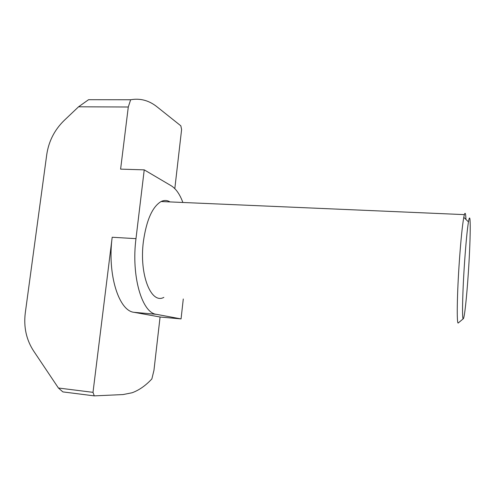 <?xml version="1.0" encoding="UTF-8"?>
<svg xmlns="http://www.w3.org/2000/svg" width="495" height="495" viewBox="0 0 495 495"><rect width="100%" height="100%" fill="white"/><g stroke="black" fill="none" stroke-linecap="round" stroke-linejoin="round"><path stroke-width="0.74" d="M464.626 261.478C462.454 292.458 461.909 321.286 463.351 318.693C464.508 317.703 466.667 297.557 468.221 274.583C470.658 239.834 471.036 206.304 468.462 221.89C467.237 229.457 465.956 242.649 464.626 261.478M463.308 318.731L458.345 322.876C456.582 325.908 456.984 294.476 459.397 260.494C460.876 239.877 462.342 225.485 463.778 217.324L464.378 214.626C465.213 211.879 465.733 213.475 465.943 219.434M163.839 297.377C151.154 304.524 139.046 274.675 143.389 241.511C146.483 220.071 152.386 206.743 161.104 201.533C164.21 200.023 167.174 200.153 170.008 201.917M156.395 314.325L134.015 312.314C118.905 310.953 107.186 274.527 112.186 237.254L93.004 392.343L94.273 395.876L123.038 394.565L132.109 392.758C139.07 390.215 145.66 385.605 151.86 378.935L153.957 370.31L160.077 317.004L181.059 318.91L156.395 314.325C142.084 313.038 131.095 276.321 135.983 238.658L144.231 169.853L171.233 185.774C175.948 188.7 179.833 194.263 182.878 202.474M94.273 395.876L62.884 391.904L58.416 388.012L33.505 350.813C26.291 339.613 23.55 326.997 25.282 312.958L46.759 154.514C48.751 141.186 54.586 129.801 64.27 120.365L78.575 106.79L88.556 99.705L130.649 99.761L128.292 107.007L120.607 169.135L144.231 169.853M174.815 188.626L181.603 129.535L180.83 125.817L157.28 107.031C149.162 100.466 140.289 98.041 130.649 99.761M78.575 106.79L128.292 107.007M134.015 312.314L160.077 317.004M93.004 392.343L58.416 388.012M183.28 298.986L181.059 318.91M135.983 238.658L112.186 237.254M464.378 214.626L161.104 201.533M468.462 221.89L463.778 217.324"/></g></svg>
